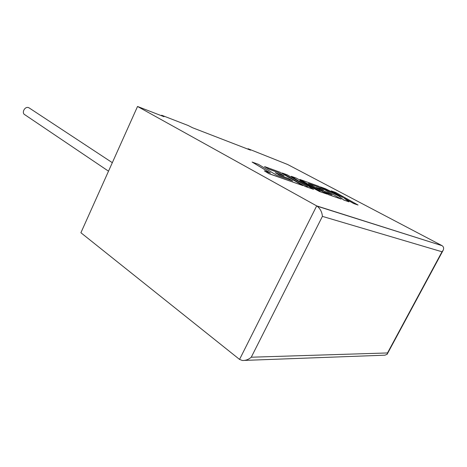 <?xml version="1.0" encoding="UTF-8"?>
<svg xmlns="http://www.w3.org/2000/svg" width="467" height="467" viewBox="0 0 467 467"><rect width="100%" height="100%" fill="white"/><g stroke="black" fill="none" stroke-linecap="round" stroke-linejoin="round"><path stroke-width="0.7" d="M29.514 108.157L28.54 107.614C24.71 106.143 21.231 113.107 24.944 114.8L108.513 171.179M137.537 106.47L80.902 232.735L239.553 359.415L242.326 360.483C245.607 360.623 248.59 359.532 251.269 357.208L387.505 352.953L442.01 251.771L443.23 250.149C444.006 248.246 443.627 246.751 442.091 245.677L287.666 164.512L248.053 148.722L250.551 150.164L192.567 127.748L188.195 125.524L161.629 115.226L163.999 116.703L137.537 106.47L316.69 205.9L441.671 245.549M247.86 149.125L248.053 148.722M161.413 115.699L161.629 115.226M244.842 360.39L384.919 355.183L387.114 354.307L387.505 352.953M442.01 251.771L322.405 216.379C322.037 212.123 320.292 208.731 317.175 206.198L316.69 205.9L239.553 359.415M252.104 162.049L270.486 173.041L264.34 170.858L268.957 173.631L302.867 185.58L279.931 172.171L264.544 166.573L268.764 169.072L278.466 172.58L284.082 175.878L275.261 172.708L279.529 175.23L288.349 178.376L292.692 180.933L276.715 175.248L258.333 164.314L252.104 162.049L270.195 172.936M264.34 170.858L268.928 173.689L302.867 185.58M264.544 166.573L268.741 169.118L278.443 172.632L283.796 175.773M275.261 172.708L279.5 175.283L288.32 178.429L292.406 180.828M318.004 186.882L323.561 190.051L316.188 187.401L320.409 189.824L327.764 192.445L332.049 194.891L324.25 192.124L328.745 194.698L341.214 199.094L318.611 186.24L299.966 179.462L320.181 191.102L296.224 178.096L291.274 176.298L307.59 186.672L287.193 174.816L282.29 173.029L305.19 186.461L313.573 189.357L299.802 180.758L319.37 191.458L326.999 194.085L308.413 183.414L318.004 186.882L323.275 189.946M305.22 186.409L313.573 189.357M300.561 181.231L319.37 191.458M319.393 191.406L326.999 194.085M308.675 183.566L317.98 186.928M316.188 187.401L320.385 189.871L327.741 192.492L331.768 194.792M324.25 192.124L328.721 194.751L341.214 199.094M299.966 179.462L318.29 190.075M291.274 176.298L306.375 185.965M282.29 173.029L305.19 186.461M331.307 190.863L343.268 197.605L325.394 188.709L320.45 186.911L338.616 195.936L343.776 199.999L349.03 201.849L343.94 197.985L353.741 203.507L358.066 205.036L335.697 192.457L331.284 190.904L342.404 197.173M358.066 205.036L353.717 203.554L344.237 198.206M320.45 186.911L338.593 195.982L343.753 200.045L349.03 201.849M322.405 216.379L251.269 357.208M443.055 250.475L387.231 354.085M317.175 206.198L442.091 245.677M28.931 107.772L112.325 162.679"/></g></svg>

